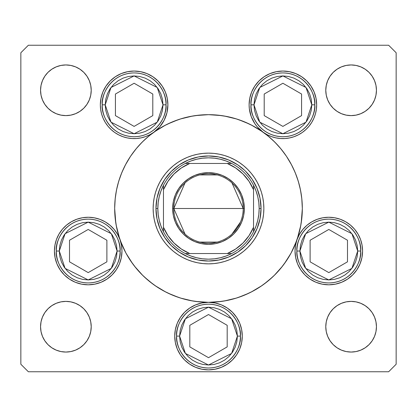 <?xml version="1.0" encoding="UTF-8"?>
<svg xmlns="http://www.w3.org/2000/svg" width="417" height="417" viewBox="0 0 417 417"><rect width="100%" height="100%" fill="white"/><g stroke="black" fill="none" stroke-linecap="round" stroke-linejoin="round"><path stroke-width="0.63" d="M291.238 252.749A93.825 93.825 0 0 0 296.92 239.884A93.825 93.825 0 0 1 291.238 252.749A93.825 93.825 0 0 0 296.961 239.775L299.406 234.401L302.758 229.532L306.902 225.321L311.713 221.901L317.05 219.368L322.748 217.804L328.627 217.257L334.517 217.742L340.23 219.248L345.594 221.724L350.442 225.097L354.627 229.261L358.026 234.093L360.533 239.447L362.065 245.149L362.582 251.034A33.777 33.777 0 0 1 328.804 284.811A33.777 33.777 0 0 1 295.027 251.034L295.512 245.321L296.961 239.775A93.825 93.825 0 0 0 291.238 164.251A93.825 93.825 0 0 1 291.952 165.622A93.825 93.825 0 0 0 291.238 164.251M286.547 260.573A93.825 93.825 0 0 1 260.573 286.547A93.825 93.825 0 0 0 286.547 260.573A93.825 93.825 0 0 1 260.573 286.547M252.749 291.238A93.825 93.825 0 0 1 250.341 292.479A93.825 93.825 0 0 0 252.749 291.238A93.825 93.825 0 0 1 208.5 302.325L215.089 302.977L221.427 304.895L227.265 308.017L232.384 312.218L236.585 317.337L239.707 323.175L241.625 329.513L242.277 336.102A33.777 33.777 0 0 1 208.5 369.879A33.777 33.777 0 0 1 174.723 336.102L175.375 329.513L177.293 323.175L180.415 317.337L184.616 312.218L189.735 308.017L195.573 304.895L201.911 302.977L208.5 302.325A33.777 33.777 0 0 1 242.277 336.102L241.625 342.691L239.707 349.029L236.585 354.867L232.384 359.986L227.265 364.187L221.427 367.309L215.089 369.227L208.5 369.879L201.911 369.227L195.573 367.309L189.735 364.187L184.616 359.986L180.415 354.867L177.293 349.029L175.375 342.691L174.723 336.102A33.777 33.777 0 0 1 208.5 302.325L206.566 302.382M250.236 292.531A93.825 93.825 0 0 1 236.95 297.905A93.825 93.825 0 0 0 250.236 292.531M215.089 302.977L208.5 302.325A93.825 93.825 0 0 0 236.887 297.926A93.825 93.825 0 0 1 208.5 302.325L217.695 301.872L226.806 300.521L235.735 298.285L244.404 295.184L252.728 291.248L260.625 286.51L268.022 281.027L274.845 274.845L281.027 268.022L286.51 260.625L291.248 252.728L295.184 244.404L298.285 235.735L300.521 226.806L301.872 217.695L302.325 208.5A93.825 93.825 0 0 1 208.5 302.325A93.825 93.825 0 0 1 125.011 165.69A93.825 93.825 0 0 0 114.675 208.5A93.825 93.825 0 0 1 208.5 114.675A93.825 93.825 0 0 1 302.325 208.5L301.872 199.305L300.521 190.194L298.285 181.265L295.184 172.596L291.248 164.272L286.51 156.375L281.027 148.978L274.845 142.155L268.022 135.973L260.625 130.49L252.728 125.752L244.404 121.816L235.735 118.715L226.806 116.479L217.695 115.128L208.5 114.675L199.305 115.128L190.194 116.479L181.265 118.715L172.596 121.816L164.272 125.752L156.375 130.49L148.978 135.973L142.155 142.155L135.973 148.978L130.49 156.375L125.752 164.272L121.816 172.596L118.715 181.265L116.479 190.194L115.128 199.305L114.675 208.5A93.825 93.825 0 0 0 120.039 239.775L121.488 245.321L121.972 251.034A33.777 33.777 0 0 1 88.195 284.811A33.777 33.777 0 0 1 54.419 251.034L54.935 245.149L56.467 239.447L58.974 234.093L62.373 229.261L66.558 225.097L71.406 221.724L76.77 219.248L82.483 217.742L88.373 217.257L94.252 217.804L99.95 219.368L105.287 221.901L110.098 225.321L114.242 229.532L117.594 234.401L120.039 239.775A93.825 93.825 0 0 0 125.762 252.749M120.007 239.676A93.825 93.825 0 0 1 114.675 208.5L115.128 217.695L116.479 226.806L118.715 235.735L121.816 244.404L125.752 252.728L130.49 260.625L135.973 268.022L142.155 274.845L148.978 281.027L156.375 286.51L164.272 291.248L172.596 295.184L181.265 298.285L190.194 300.521L199.305 301.872L208.5 302.325A93.825 93.825 0 0 1 164.251 291.238M125.762 164.251A93.825 93.825 0 0 0 125.048 165.622A93.825 93.825 0 0 1 125.762 164.251A93.825 93.825 0 0 0 114.675 208.5L115.796 222.954M130.453 156.427A93.825 93.825 0 0 1 153.743 132.309A93.825 93.825 0 0 0 130.453 156.427A93.825 93.825 0 0 1 153.805 132.267L149.87 134.701L145.637 136.573L141.191 137.85L136.614 138.507L131.986 138.533L127.399 137.928L122.942 136.698L118.689 134.873L114.727 132.486L111.13 129.578L107.961 126.205L105.287 122.431L103.15 118.324L101.597 113.966L100.653 109.436L100.335 104.823L100.987 98.235L102.905 91.896L106.027 86.058L110.229 80.94L115.347 76.738L121.185 73.616L127.524 71.698L134.112 71.046L140.701 71.698L147.039 73.616L152.877 76.738L157.996 80.94L162.197 86.058L165.32 91.896L167.243 98.235L167.889 104.823A33.777 33.777 0 0 1 153.847 132.236M156.427 130.453A93.825 93.825 0 0 0 153.873 132.22A93.825 93.825 0 0 1 156.427 130.453A93.825 93.825 0 0 0 156.323 130.521M164.251 125.762A93.825 93.825 0 0 1 252.749 125.762A93.825 93.825 0 0 0 164.256 125.762A93.825 93.825 0 0 1 252.749 125.762M260.573 130.453A93.825 93.825 0 0 1 263.127 132.22A93.825 93.825 0 0 0 260.573 130.453A93.825 93.825 0 0 1 260.677 130.521M286.547 156.427A93.825 93.825 0 0 0 263.257 132.309A93.825 93.825 0 0 1 286.547 156.427A93.825 93.825 0 0 0 263.195 132.267L257.299 126.872L254.87 123.693L251.222 116.583L249.345 108.816L249.111 104.823L249.757 98.235L251.68 91.896L254.803 86.058L259.004 80.94L264.123 76.738L269.961 73.616L276.299 71.698L282.888 71.046L289.476 71.698L295.815 73.616L301.653 76.738L306.771 80.94L310.973 86.058L314.095 91.896L316.013 98.235L316.665 104.823A33.777 33.777 0 0 1 263.236 132.298M291.989 165.69A93.825 93.825 0 0 1 302.325 208.5A93.825 93.825 0 0 0 291.989 165.69M153.143 208.552A55.357 55.357 0 0 0 155.52 224.544M155.536 224.596A55.357 55.357 0 0 0 165.711 243.617L162.474 239.254L159.68 234.594L157.355 229.684L155.525 224.57L154.207 219.3L153.409 213.926L153.143 208.5L153.409 203.074L154.207 197.7L155.525 192.43L157.355 187.316L159.68 182.406L162.474 177.746L165.711 173.383L169.359 169.359L173.383 165.711L177.746 162.474L182.406 159.68L187.316 157.355L192.43 155.525L197.7 154.207L203.074 153.409L208.5 153.143L213.926 153.409L219.3 154.207L224.57 155.525L229.684 157.355L234.594 159.68L239.254 162.474L243.617 165.711L247.641 169.359L251.289 173.383L254.526 177.746L257.32 182.406L259.645 187.316L261.475 192.43L262.793 197.7L263.591 203.074L263.857 208.5A55.357 55.357 0 0 1 208.5 263.857A55.357 55.357 0 0 1 153.143 208.5A55.357 55.357 0 0 1 208.5 153.143A55.357 55.357 0 0 1 263.857 208.5L263.591 213.926L262.793 219.3L261.475 224.57L259.645 229.684L257.32 234.594L254.526 239.254L251.289 243.617A55.357 55.357 0 0 0 261.464 224.596M224.596 261.464A55.357 55.357 0 0 0 243.617 251.289L239.254 254.526L234.594 257.32L229.684 259.645L224.57 261.475L219.3 262.793L213.926 263.591L208.5 263.857L203.074 263.591L197.7 262.793L192.43 261.475L187.316 259.645L182.406 257.32L177.746 254.526L173.383 251.289A55.357 55.357 0 0 0 192.404 261.464M192.456 261.48A55.357 55.357 0 0 0 208.448 263.857M208.552 263.857A55.357 55.357 0 0 0 224.544 261.48M261.48 224.544A55.357 55.357 0 0 0 263.857 208.552M153.764 132.298A33.777 33.777 0 0 1 100.335 104.823A33.777 33.777 0 0 1 134.112 71.046A33.777 33.777 0 0 1 167.889 104.823L166.946 112.757L164.162 120.247L159.701 126.872L153.805 132.267M263.153 132.236A33.777 33.777 0 0 1 282.888 71.046A33.777 33.777 0 0 1 316.665 104.823L316.347 109.436L315.403 113.966L313.85 118.324L311.713 122.431L309.039 126.205L305.869 129.578L302.273 132.486L298.311 134.873L294.058 136.698L289.601 137.928L285.014 138.533L280.386 138.507L275.809 137.85L271.363 136.573L267.13 134.701L263.195 132.267M376.447 326.719A25.333 25.333 0 0 1 351.114 352.052A25.333 25.333 0 0 1 325.781 326.719L326.266 321.778L327.71 317.024L330.05 312.646L333.199 308.804L337.04 305.656L341.419 303.315L346.173 301.872L351.114 301.387L356.055 301.872L360.809 303.315L365.188 305.656L369.029 308.804L372.178 312.646L374.518 317.024L375.962 321.778L376.447 326.719L375.962 331.661L374.518 336.415L372.178 340.793L369.029 344.635L365.188 347.783L360.809 350.124L356.055 351.567L351.114 352.052L346.173 351.567L341.419 350.124L337.04 347.783L333.199 344.635L330.05 340.793L327.71 336.415L326.266 331.661L325.781 326.719A25.333 25.333 0 0 1 351.114 301.387A25.333 25.333 0 0 1 376.447 326.719M91.219 90.28A25.333 25.333 0 0 1 65.886 115.613A25.333 25.333 0 0 1 40.553 90.28L41.038 85.339L42.482 80.585L44.822 76.207L47.971 72.365L51.812 69.217L56.191 66.876L60.945 65.433L65.886 64.948L70.827 65.433L75.581 66.876L79.96 69.217L83.801 72.365L86.95 76.207L89.29 80.585L90.734 85.339L91.219 90.28L90.734 95.222L89.29 99.976L86.95 104.354L83.801 108.196L79.96 111.344L75.581 113.685L70.827 115.128L65.886 115.613L60.945 115.128L56.191 113.685L51.812 111.344L47.971 108.196L44.822 104.354L42.482 99.976L41.038 95.222L40.553 90.28A25.333 25.333 0 0 1 65.886 64.948A25.333 25.333 0 0 1 91.219 90.28M376.447 90.28A25.333 25.333 0 0 1 351.114 115.613A25.333 25.333 0 0 1 325.781 90.28L326.266 85.339L327.71 80.585L330.05 76.207L333.199 72.365L337.04 69.217L341.419 66.876L346.173 65.433L351.114 64.948L356.055 65.433L360.809 66.876L365.188 69.217L369.029 72.365L372.178 76.207L374.518 80.585L375.962 85.339L376.447 90.28L375.962 95.222L374.518 99.976L372.178 104.354L369.029 108.196L365.188 111.344L360.809 113.685L356.055 115.128L351.114 115.613L346.173 115.128L341.419 113.685L337.04 111.344L333.199 108.196L330.05 104.354L327.71 99.976L326.266 95.222L325.781 90.28A25.333 25.333 0 0 1 351.114 64.948A25.333 25.333 0 0 1 376.447 90.28M91.219 326.719A25.333 25.333 0 0 1 65.886 352.052A25.333 25.333 0 0 1 40.553 326.719L41.038 321.778L42.482 317.024L44.822 312.646L47.971 308.804L51.812 305.656L56.191 303.315L60.945 301.872L65.886 301.387L70.827 301.872L75.581 303.315L79.96 305.656L83.801 308.804L86.95 312.646L89.29 317.024L90.734 321.778L91.219 326.719L90.734 331.661L89.29 336.415L86.95 340.793L83.801 344.635L79.96 347.783L75.581 350.124L70.827 351.567L65.886 352.052L60.945 351.567L56.191 350.124L51.812 347.783L47.971 344.635L44.822 340.793L42.482 336.415L41.038 331.661L40.553 326.719A25.333 25.333 0 0 1 65.886 301.387A25.333 25.333 0 0 1 91.219 326.719M20.85 364.249L20.85 52.751L20.85 364.249L28.356 371.756L388.644 371.756L28.356 371.756L20.85 364.249M396.15 52.751L396.15 364.249L396.15 52.751L388.644 45.244L28.356 45.244L388.644 45.244L396.15 52.751M388.644 371.756L396.15 364.249L388.644 371.756M28.356 45.244L20.85 52.751L28.356 45.244M296.977 239.723A33.777 33.777 0 0 1 362.582 251.034L361.93 257.623L360.012 263.961L356.889 269.799L352.688 274.918L347.569 279.119L341.731 282.241L335.393 284.159L328.804 284.811L322.216 284.159L315.877 282.241L310.039 279.119L304.921 274.918L300.72 269.799L297.597 263.961L295.674 257.623L295.027 251.034A33.777 33.777 0 0 1 296.94 239.827M120.06 239.827A33.777 33.777 0 0 1 121.972 251.034L121.326 257.623L119.403 263.961L116.28 269.799L112.079 274.918L106.96 279.119L101.123 282.241L94.784 284.159L88.195 284.811L81.607 284.159L75.269 282.241L69.43 279.119L64.312 274.918L60.111 269.799L56.988 263.961L55.07 257.623L54.419 251.034A33.777 33.777 0 0 1 120.023 239.723M154.686 131.642L165.554 125.084M167.702 124.011L178.434 119.622M180.326 119.007L192.701 116.015M195.526 115.577L208.5 114.675M208.615 114.675L221.474 115.577M224.299 116.015L236.674 119.007M238.566 119.622L249.298 124.011M251.446 125.084L262.314 131.642M265.071 133.648L270.299 137.902M273.114 140.472L277.951 145.413M280.219 148.009L285.666 155.124M286.396 156.198L291.65 165.038M293.031 167.785L295.924 174.431M297.212 177.95L299.171 184.371M300.068 188.041L301.345 194.989M301.762 198.242L302.325 208.5M302.325 208.615L301.204 222.954M300.829 225.18L297.373 238.576M296.435 241.219L291.165 252.879M290.93 253.317L284.29 263.805M282.564 266.103L274.172 275.507M272.749 276.872L264.003 284.149M261.939 285.619L251.164 292.062M248.798 293.229L238.143 297.519M236.47 298.056L224.19 301.006M221.318 301.444L208.609 302.325M208.391 302.325L195.682 301.444M192.81 301.006L180.53 298.056M178.857 297.519L168.202 293.229M165.836 292.062L155.061 285.619M152.997 284.149L144.251 276.872M142.828 275.507L134.436 266.103M132.71 263.805L126.07 253.317M125.835 252.879L120.565 241.219M119.627 238.576L116.171 225.18M114.675 208.271L115.238 198.242M115.655 194.989L116.932 188.041M117.829 184.371L119.788 177.95M121.076 174.431L123.969 167.785M125.35 165.038L130.604 156.198M131.334 155.124L136.781 148.009M139.049 145.413L143.886 140.472M146.701 137.902L151.929 133.648M86.95 104.354L83.801 108.196L79.96 111.344M75.581 113.685L70.827 115.128M60.945 115.128L56.191 113.685M51.812 111.344L47.971 108.196L44.822 104.354M44.822 76.207L47.971 72.365L51.812 69.217M56.191 66.876L60.945 65.433M70.827 65.433L75.581 66.876M79.96 69.217L83.801 72.365L86.95 76.207M330.05 76.207L333.199 72.365L337.04 69.217M341.419 66.876L346.173 65.433M356.055 65.433L360.809 66.876M365.188 69.217L369.029 72.365L372.178 76.207M372.178 104.354L369.029 108.196L365.188 111.344M360.809 113.685L356.055 115.128M346.173 115.128L341.419 113.685M337.04 111.344L333.199 108.196L330.05 104.354M44.822 312.646L47.971 308.804L51.812 305.656M56.191 303.315L60.945 301.872M70.827 301.872L75.581 303.315M79.96 305.656L83.801 308.804L86.95 312.646M86.95 340.793L83.801 344.635L79.96 347.783M75.581 350.124L70.827 351.567M60.945 351.567L56.191 350.124M51.812 347.783L47.971 344.635L44.822 340.793M372.178 340.793L369.029 344.635L365.188 347.783M360.809 350.124L356.055 351.567M346.173 351.567L341.419 350.124M337.04 347.783L333.199 344.635L330.05 340.793M330.05 312.646L333.199 308.804L337.04 305.656M341.419 303.315L346.173 301.872M356.055 301.872L360.809 303.315M365.188 305.656L369.029 308.804L372.178 312.646M121.399 244.847L120.972 242.866M119.705 238.873L118.704 236.538M116.896 233.223L115.426 231.044M113.064 228.177L111.209 226.306M108.326 223.908L106.971 222.954M106.96 222.949L106.199 222.454M102.775 220.567L100.58 219.608M96.363 218.258L94.534 217.856M88.279 217.257L87.252 217.273M82.013 217.825L79.861 218.299M75.962 219.55L73.663 220.546M70.317 222.376L68.159 223.84M65.287 226.212L63.42 228.073M61.038 230.95L60.116 232.259M60.111 232.269L59.579 233.093M57.718 236.47L56.743 238.722M55.07 244.445L55.002 244.774M119.403 263.961L120.091 262.147M242.277 336.102L242.214 334.033M239.707 323.175L239.129 321.867M232.384 312.218L227.265 308.017M189.735 308.017L184.616 312.218M177.293 323.175L176.985 323.946M174.786 334.033L174.723 336.092M239.707 349.029L241.625 342.691M361.998 244.774L361.93 244.445M360.257 238.722L359.282 236.47M357.421 233.093L355.962 230.95M353.58 228.073L351.713 226.212M348.841 223.84L347.58 222.954M347.569 222.949L346.683 222.376M343.337 220.546L341.038 219.55M337.139 218.299L334.987 217.825M329.748 217.273L328.721 217.257M322.466 217.856L320.637 218.258M316.42 219.608L314.225 220.567M310.801 222.454L308.674 223.908M305.791 226.306L303.936 228.177M301.574 231.044L300.725 232.259M300.72 232.269L300.104 233.223M298.296 236.538L297.295 238.873M296.028 242.866L295.601 244.847M314.095 91.896L313.574 90.713M289.476 71.698L282.888 71.046M276.299 71.698L275.726 71.813M249.632 110.75L249.851 111.86M251.524 117.354L251.946 118.365M258.535 128.233L259.353 129.051M263.758 132.663L264.112 132.903M264.123 132.908L264.899 133.414M269.101 135.655L270.487 136.244M276.101 137.912L276.977 138.079M282.033 138.59L283.649 138.59M289.226 138.001L289.528 137.938M295.173 136.286L296.638 135.676M300.954 133.362L301.903 132.742M306.427 129.046L307.428 128.035M310.436 124.365L311.259 123.151M313.996 117.98L314.382 117.031M315.831 112.272L316.149 110.698M140.701 71.698L134.112 71.046M127.524 71.698L125.83 72.078M102.905 91.896L102.28 93.523M100.851 110.698L101.169 112.272M102.618 117.031L103.004 117.98M105.741 123.151L106.564 124.365M109.572 128.035L110.573 129.046M115.347 132.908L116.046 133.362M120.362 135.676L121.827 136.286M127.472 137.938L127.774 138.001M133.351 138.59L134.102 138.6M134.112 138.6L134.967 138.59M140.023 138.079L140.899 137.912M146.513 136.244L147.899 135.655M152.101 133.414L152.867 132.914M152.877 132.908L153.242 132.663M157.647 129.051L158.465 128.233M165.054 118.365L165.476 117.354M167.149 111.86L167.368 110.75M130.453 260.573A93.825 93.825 0 0 0 156.427 286.547M251.289 243.617L247.641 247.641L243.617 251.289M173.383 251.289L169.359 247.641L165.711 243.617M245.655 171.345L252.186 179.31L257.044 188.395L260.031 198.247L261.042 208.5L260.031 218.753L257.044 228.605L252.186 237.69L245.655 245.655L237.69 252.186L228.605 257.044L218.753 260.031L208.5 261.042L198.247 260.031L188.395 257.044L179.31 252.186L171.345 245.655L164.814 237.69L159.956 228.605L156.969 218.753L155.958 208.5L156.969 198.247L159.956 188.395L164.814 179.31L171.345 171.345L179.31 164.814L188.395 159.956L198.247 156.969L208.5 155.958L218.753 156.969L228.605 159.956L237.69 164.814L244.565 170.287M171.345 171.345L170.287 172.435M171.345 245.655L172.435 246.713M245.655 245.655L246.713 244.565M263.857 208.448A55.357 55.357 0 0 0 261.48 192.456M261.464 192.404A55.357 55.357 0 0 0 251.289 173.383M243.617 165.711A55.357 55.357 0 0 0 224.596 155.536M224.544 155.52A55.357 55.357 0 0 0 208.552 153.143M208.448 153.143A55.357 55.357 0 0 0 192.456 155.52M192.404 155.536A55.357 55.357 0 0 0 173.383 165.711M165.711 173.383A55.357 55.357 0 0 0 155.536 192.404M155.52 192.456A55.357 55.357 0 0 0 153.143 208.448M259.645 187.316L257.32 182.406M187.316 157.355L182.406 159.68M157.355 229.684L159.68 234.594M229.684 259.645L234.594 257.32M59.297 251.034L65.078 233.697L88.195 222.136L111.313 233.697L117.094 251.034L120.096 251.034C121.378 241.704 111.808 219.566 88.195 219.133C64.583 219.566 55.013 241.704 56.295 251.034L59.297 251.034L59.855 245.394L61.497 239.973L64.166 234.98L67.763 230.601L72.141 227.004L77.135 224.336L82.556 222.694L88.195 222.136L93.835 222.694L99.256 224.336L104.25 227.004L108.629 230.601L112.225 234.98L114.894 239.973L116.541 245.394L117.094 251.034L116.541 256.674L114.894 262.095L112.225 267.089L108.629 271.467L104.25 275.064L99.256 277.732L93.835 279.374L88.195 279.932L82.556 279.374L77.135 277.732L72.141 275.064L67.763 271.467L64.166 267.089L61.497 262.095L59.855 256.674L59.297 251.034L56.295 251.034A31.901 31.901 0 0 1 88.195 219.133A31.901 31.901 0 0 1 120.096 251.034A31.901 31.901 0 0 1 88.195 282.934A31.901 31.901 0 0 1 56.295 251.034C55.013 260.364 64.583 282.502 88.195 282.934C111.808 282.502 121.378 260.364 120.096 251.034L117.094 251.034L111.313 268.371L88.195 279.932L65.078 268.371L59.297 251.034M69.509 240.244L69.509 261.824L88.195 272.614L106.882 261.824L106.882 240.244L88.195 229.454L69.509 240.244L88.195 229.454L106.882 240.244L106.882 261.824L88.195 272.614L69.509 261.824L69.509 240.244M299.906 251.034L305.687 233.697L328.804 222.136L351.922 233.697L357.703 251.034L360.705 251.034C361.987 241.704 352.417 219.566 328.804 219.133C305.192 219.566 295.622 241.704 296.904 251.034L299.906 251.034L300.459 245.394L302.106 239.973L304.775 234.98L308.372 230.601L312.75 227.004L317.744 224.336L323.165 222.694L328.804 222.136L334.444 222.694L339.865 224.336L344.859 227.004L349.238 230.601L352.834 234.98L355.503 239.973L357.145 245.394L357.703 251.034L357.145 256.674L355.503 262.095L352.834 267.089L349.238 271.467L344.859 275.064L339.865 277.732L334.444 279.374L328.804 279.932L323.165 279.374L317.744 277.732L312.75 275.064L308.372 271.467L304.775 267.089L302.106 262.095L300.459 256.674L299.906 251.034L296.904 251.034A31.901 31.901 0 0 1 328.804 219.133A31.901 31.901 0 0 1 360.705 251.034A31.901 31.901 0 0 1 328.804 282.934A31.901 31.901 0 0 1 296.904 251.034C295.622 260.364 305.192 282.502 328.804 282.934C352.417 282.502 361.987 260.364 360.705 251.034L357.703 251.034L351.922 268.371L328.804 279.932L305.687 268.371L299.906 251.034M310.118 240.244L310.118 261.824L328.804 272.614L347.491 261.824L347.491 240.244L328.804 229.454L310.118 240.244L328.804 229.454L347.491 240.244L347.491 261.824L328.804 272.614L310.118 261.824L310.118 240.244M179.602 336.102L185.383 318.765L208.5 307.204L231.617 318.765L237.398 336.102L240.4 336.102C241.683 326.772 232.113 304.634 208.5 304.202C184.887 304.634 175.317 326.772 176.6 336.102L179.602 336.102L180.16 330.462L181.802 325.041L184.47 320.048L188.067 315.669L192.445 312.072L197.439 309.404L202.86 307.762L208.5 307.204L214.14 307.762L219.561 309.404L224.554 312.072L228.933 315.669L232.53 320.048L235.198 325.041L236.84 330.462L237.398 336.102L236.84 341.742L235.198 347.163L232.53 352.156L228.933 356.535L224.554 360.132L219.561 362.8L214.14 364.442L208.5 365L202.86 364.442L197.439 362.8L192.445 360.132L188.067 356.535L184.47 352.156L181.802 347.163L180.16 341.742L179.602 336.102L176.6 336.102A31.901 31.901 0 0 1 208.5 304.202A31.901 31.901 0 0 1 240.4 336.102A31.901 31.901 0 0 1 208.5 368.002A31.901 31.901 0 0 1 176.6 336.102C175.317 345.432 184.887 367.57 208.5 368.002C232.113 367.57 241.683 345.432 240.4 336.102L237.398 336.102L231.617 353.439L208.5 365L185.383 353.439L179.602 336.102M189.813 325.312L189.813 346.892L208.5 357.682L227.187 346.892L227.187 325.312L208.5 314.522L189.813 325.312L208.5 314.522L227.187 325.312L227.187 346.892L208.5 357.682L189.813 346.892L189.813 325.312M253.989 104.823L259.77 87.487L282.888 75.925L306.005 87.487L311.786 104.823L314.788 104.823C316.07 95.493 306.5 73.356 282.888 72.923C259.275 73.356 249.705 95.493 250.987 104.823L253.989 104.823L254.542 99.183L256.189 93.762L258.858 88.769L262.455 84.39L266.833 80.794L271.827 78.125L277.248 76.483L282.888 75.925L288.522 76.483L293.943 78.125L298.942 80.794L303.321 84.39L306.917 88.769L309.586 93.762L311.228 99.183L311.786 104.823L311.228 110.463L309.586 115.884L306.917 120.878L303.321 125.256L298.942 128.853L293.943 131.522L288.522 133.164L282.888 133.721L277.248 133.164L271.827 131.522L266.833 128.853L262.455 125.256L258.858 120.878L256.189 115.884L254.542 110.463L253.989 104.823L250.987 104.823A31.901 31.901 0 0 1 282.888 72.923A31.901 31.901 0 0 1 314.788 104.823A31.901 31.901 0 0 1 282.888 136.724A31.901 31.901 0 0 1 250.987 104.823C249.705 114.154 259.275 136.291 282.888 136.724C306.5 136.291 316.07 114.154 314.788 104.823L311.786 104.823L306.005 122.16L282.888 133.721L259.77 122.16L253.989 104.823M264.201 94.034L264.201 115.613L282.888 126.403L301.574 115.613L301.574 94.034L282.888 83.244L264.201 94.034L282.888 83.244L301.574 94.034L301.574 115.613L282.888 126.403L264.201 115.613L264.201 94.034M105.214 104.823L110.995 87.487L134.112 75.925L157.23 87.487L163.011 104.823L166.013 104.823C167.295 95.493 157.725 73.356 134.112 72.923C110.5 73.356 100.93 95.493 102.212 104.823L105.214 104.823L105.772 99.183L107.414 93.762L110.083 88.769L113.679 84.39L118.058 80.794L123.057 78.125L128.478 76.483L134.112 75.925L139.752 76.483L145.173 78.125L150.167 80.794L154.545 84.39L158.142 88.769L160.811 93.762L162.458 99.183L163.011 104.823L162.458 110.463L160.811 115.884L158.142 120.878L154.545 125.256L150.167 128.853L145.173 131.522L139.752 133.164L134.112 133.721L128.478 133.164L123.057 131.522L118.058 128.853L113.679 125.256L110.083 120.878L107.414 115.884L105.772 110.463L105.214 104.823L102.212 104.823A31.901 31.901 0 0 1 134.112 72.923A31.901 31.901 0 0 1 166.013 104.823A31.901 31.901 0 0 1 134.112 136.724A31.901 31.901 0 0 1 102.212 104.823C100.93 114.154 110.5 136.291 134.112 136.724C157.725 136.291 167.295 114.154 166.013 104.823L163.011 104.823L157.23 122.16L134.112 133.721L110.995 122.16L105.214 104.823M115.426 94.034L115.426 115.613L134.112 126.403L152.799 115.613L152.799 94.034L134.112 83.244L115.426 94.034L134.112 83.244L152.799 94.034L152.799 115.613L134.112 126.403L115.426 115.613L115.426 94.034M185.002 234.057L173.785 208.5A34.715 34.715 0 0 0 208.5 243.215A34.715 34.715 0 0 0 243.215 208.5L244.341 208.5A35.841 35.841 0 0 1 208.5 244.341A35.841 35.841 0 0 1 172.659 208.5L243.215 208.5A34.715 34.715 0 0 1 208.5 243.215A34.715 34.715 0 0 1 173.785 208.5L185.002 182.943M240.437 222.115L231.998 234.057M217.267 242.089L199.733 242.089M163.464 187.269L163.464 189.735A48.789 48.789 0 0 1 189.735 163.464L181.353 167.962L173.998 173.998L167.962 181.353L163.464 189.735L163.464 227.265L167.962 235.647L173.998 243.002L181.353 249.038L189.735 253.536L227.265 253.536L235.647 249.038L243.002 243.002L249.038 235.647L253.536 227.265L253.536 189.735L249.038 181.353L243.002 173.998L235.647 167.962L227.265 163.464L185.289 163.464A50.666 50.666 0 0 1 231.711 163.464L226.202 161.03L220.442 159.263L214.515 158.194L208.5 157.834L202.485 158.194L196.558 159.263L190.798 161.03L185.289 163.464A50.666 50.666 0 0 0 163.464 185.289L161.03 190.798L159.263 196.558L158.194 202.485L157.834 208.5A50.666 50.666 0 0 1 163.464 185.289L163.464 231.711A50.666 50.666 0 0 1 157.834 208.5L158.194 214.515L159.263 220.442L161.03 226.202L163.464 231.711A50.666 50.666 0 0 0 185.289 253.536L190.798 255.97L196.558 257.737L202.485 258.806L208.5 259.166L214.515 258.806L220.442 257.737L226.202 255.97L231.711 253.536A50.666 50.666 0 0 1 185.289 253.536L231.711 253.536A50.666 50.666 0 0 0 253.536 231.711L255.97 226.202L257.737 220.442L258.806 214.515L259.166 208.5L261.042 208.5A52.542 52.542 0 0 0 208.5 155.958A52.542 52.542 0 0 0 155.958 208.5L157.834 208.5L155.958 208.5A52.542 52.542 0 0 1 208.5 155.958A52.542 52.542 0 0 1 261.042 208.5A52.542 52.542 0 0 1 208.5 261.042A52.542 52.542 0 0 1 155.958 208.5A52.542 52.542 0 0 0 208.5 261.042A52.542 52.542 0 0 0 261.042 208.5L259.166 208.5L258.806 202.485L257.737 196.558L255.97 190.798L253.536 185.289A50.666 50.666 0 0 1 253.536 231.711L253.536 185.289A50.666 50.666 0 0 0 231.711 163.464L185.289 163.464A50.666 50.666 0 0 0 163.464 185.289M244.341 208.5L243.653 215.49L241.615 222.214L238.3 228.412L233.843 233.843L228.412 238.3L222.214 241.615L215.49 243.653L208.5 244.341L201.51 243.653L194.786 241.615L188.588 238.3L183.157 233.843L178.7 228.412L175.385 222.214L173.347 215.49L172.659 208.5L173.347 201.51L175.385 194.786L178.7 188.588L183.157 183.157L188.588 178.7L194.786 175.385L201.51 173.347L208.5 172.659L215.49 173.347L222.214 175.385L228.412 178.7L233.843 183.157L238.3 188.588L241.615 194.786L243.653 201.51L244.341 208.5L173.785 208.5A34.715 34.715 0 0 1 208.5 173.785A34.715 34.715 0 0 1 243.215 208.5A34.715 34.715 0 0 0 208.5 173.785A34.715 34.715 0 0 0 173.785 208.5L172.659 208.5A35.841 35.841 0 0 1 208.5 172.659A35.841 35.841 0 0 1 244.341 208.5M253.536 231.711A50.666 50.666 0 0 1 231.711 253.536L227.265 253.536A48.789 48.789 0 0 0 253.536 227.265L253.536 229.731M185.289 253.536A50.666 50.666 0 0 1 163.464 231.711L163.464 227.265A48.789 48.789 0 0 0 189.735 253.536L187.269 253.536M231.711 163.464A50.666 50.666 0 0 1 253.536 185.289L253.536 189.735A48.789 48.789 0 0 0 227.265 163.464L229.731 163.464M199.733 174.911L217.267 174.911M231.998 182.943L243.215 208.5M185.508 253.536L189.089 253.536L185.508 253.536M253.536 231.492L253.536 229.824M231.492 163.464L227.911 163.464L231.492 163.464M163.464 185.508L163.464 189.089L163.464 185.508"/></g></svg>
